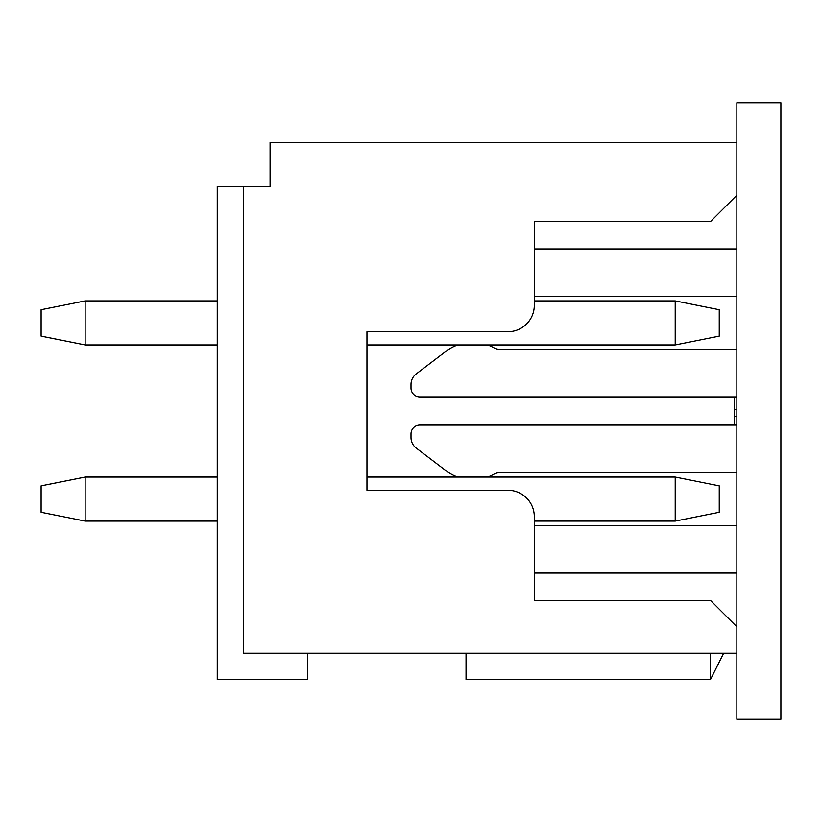 <?xml version="1.0" encoding="UTF-8"?>
<svg xmlns="http://www.w3.org/2000/svg" width="822" height="822" viewBox="0 0 822 822"><rect width="100%" height="100%" fill="white"/><g stroke="black" fill="none" stroke-linecap="round" stroke-linejoin="round"><path stroke-width="1.23" d="M736.861 195.225L736.861 626.775L710.444 600.358L534.3 600.358L534.3 516.689A26.417 26.417 0 0 0 507.883 490.261L366.961 490.261L366.961 331.739L507.883 331.739A26.417 26.417 0 0 0 534.3 305.311L534.3 221.642L710.444 221.642L736.861 195.225L736.861 102.75L780.9 102.75L780.9 719.25L736.861 719.25L736.861 653.192L243.661 653.192L243.661 186.419L217.244 186.419L217.244 679.619L307.52 679.619L307.52 653.192M736.861 296.506L534.3 296.506L534.3 300.914L675.211 300.914L719.25 309.719L719.25 336.136L675.211 344.942L366.961 344.942L366.961 331.739M487.672 344.942A44.039 44.039 0 0 1 493.817 347.727A13.214 13.214 0 0 0 500.166 349.35L736.861 349.35M736.861 396.913L419.806 396.913A8.806 8.806 0 0 1 411 388.097L411 384.439A13.214 13.214 0 0 1 416.22 373.918L446.007 351.282A44.039 44.039 0 0 1 457.628 344.942M457.628 477.058A44.039 44.039 0 0 1 446.007 470.718L416.22 448.082A13.214 13.214 0 0 1 411 437.561L411 433.903A8.806 8.806 0 0 1 419.806 425.087L736.861 425.087M736.861 472.65L500.166 472.65A13.214 13.214 0 0 0 493.817 474.273A44.039 44.039 0 0 1 487.672 477.058M366.961 490.261L366.961 477.058L675.211 477.058L675.211 521.086L534.3 521.086L534.3 525.494L736.861 525.494M736.861 573.047L534.3 573.047L534.3 600.358M534.3 221.642L534.3 248.953L736.861 248.953M736.861 416.425L734.221 416.425L734.221 425.087M736.861 409.418L734.221 409.418L734.221 416.425M734.221 396.913L734.221 409.418M723.658 653.192L710.444 679.619L710.444 653.192M736.861 142.381L270.089 142.381L270.089 186.419L243.661 186.419M736.861 653.192L736.861 626.775M710.444 679.619L466.043 679.619L466.043 653.192M675.211 344.942L675.211 300.914M675.211 521.086L719.25 512.281L719.25 485.864L675.211 477.058M217.244 521.086L85.139 521.086L85.139 477.058L217.244 477.058M217.244 344.942L85.139 344.942L85.139 300.914L217.244 300.914M85.139 477.058L41.1 485.864L41.1 512.281L85.139 521.086M85.139 300.914L41.1 309.719L41.1 336.136L85.139 344.942"/></g></svg>
